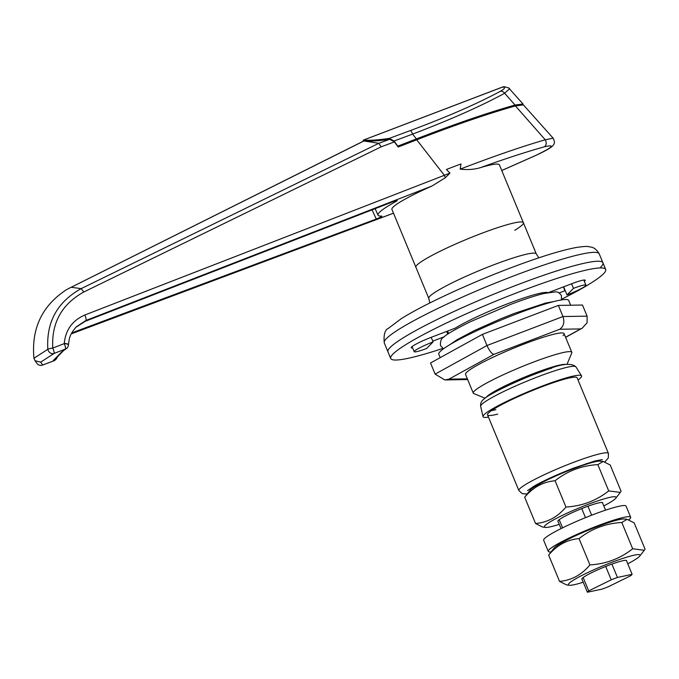 <?xml version="1.0" encoding="UTF-8"?>
<svg xmlns="http://www.w3.org/2000/svg" width="679" height="679" viewBox="0 0 679 679"><rect width="100%" height="100%" fill="white"/><g stroke="black" fill="none" stroke-linecap="round" stroke-linejoin="round"><path stroke-width="1.02" d="M522.966 104.668L523.017 103.989L515.047 105.041C487.607 112.773 454.718 124.07 416.371 138.923L397.784 146.138L394.058 141.003L389.288 138.389C378.203 140.035 369.631 140.604 363.571 140.086L363.044 141.334M389.288 138.389L410.447 130.529C447.427 116.754 477.405 103.666 500.381 91.283C504.981 88.66 505.711 87.26 502.587 87.065A4.846 1.205 -110.9 0 0 502.409 87.082L363.358 140.112M502.409 87.082A4.846 4.846 0 0 1 504.37 86.768L504.37 86.768A4.846 4.507 92.8 0 0 502.587 87.065L363.231 140.188M416.371 138.923L412.62 134.102L394.058 141.003M523.017 103.989L509.496 88.873L504.65 93.244C481.182 106.051 450.508 119.674 412.62 134.102A4.846 0.942 -110.4 0 0 410.447 130.529M630.816 575.673L608.291 586.758L602.086 589.126L587.394 592.232L588.701 590.9L611.236 579.815L617.44 577.447L632.124 574.341L630.816 575.673M541.74 482.022L541.978 482.591M557.892 521.005L561.041 528.601M581.861 578.873L587.394 592.232M543.285 481.25L543.506 481.801M559.199 519.681L562.577 527.838M583.168 577.549L588.701 590.9M566.176 471.031L566.371 471.498M581.733 508.588L585.485 517.653M605.702 566.464L611.236 579.815M572.346 468.586L572.541 469.062M587.938 506.228L591.655 515.2M611.906 564.096L617.44 577.447M586.249 463.587L586.486 464.147M602.4 502.57L605.549 510.167M626.369 560.438L632.124 574.341M384.272 342.912C383.525 334.739 384.874 329.901 388.329 328.398L401.102 318.791C409.123 313.74 419.546 308.045 432.362 301.705C461.075 287.633 491.46 274.774 523.526 263.129C546.756 254.786 564.707 249.507 577.388 247.3C589.372 245.79 586.342 246.613 590.594 246.952C591.036 247.275 595.373 247.003 599.234 253.87A116.338 12.765 157.5 0 0 500.474 281.072A116.338 12.765 157.5 0 0 386.47 338.541A116.338 12.765 157.5 0 0 384.272 342.912L387.955 351.815A116.338 12.765 -22.5 0 1 517.627 284.73A116.338 12.765 -22.5 0 1 602.927 262.773A116.338 12.765 -22.5 0 1 600.728 267.144M442.878 348.412A116.338 12.765 -22.5 0 1 390.722 358.495A116.338 12.765 -22.5 0 1 520.386 291.41A116.338 12.765 -22.5 0 1 605.693 269.453A116.338 12.765 -22.5 0 1 561.686 299.193M412.62 347.894A18.18 1.995 -22.5 0 1 411.219 347.699A18.18 1.995 -22.5 0 1 431.488 337.217L455.142 328.195A54.532 5.984 -22.5 0 1 507.816 303.7A54.532 5.984 -22.5 0 1 547.961 292.598M548.988 292.403L571.862 283.678A18.18 1.995 -22.5 0 1 585.188 280.249A18.18 1.995 -22.5 0 1 584.347 281.378M565.217 290.62A18.18 1.995 -22.5 0 1 564.928 290.731L559.148 292.938M444.202 336.767L432.778 341.13M446.638 331.437L447.758 334.144M551.017 551.934A44.593 4.897 -22.5 0 1 548.276 551.382L543.667 540.255A44.593 4.897 -22.5 0 1 593.37 514.538A44.593 4.897 -22.5 0 1 626.072 506.127L630.681 517.254A44.593 4.897 -22.5 0 1 628.89 519.783M548.276 551.382A44.593 4.897 -22.5 0 1 597.978 525.673A44.593 4.897 -22.5 0 1 630.681 517.254M602.629 503.114A24.24 2.657 157.5 0 0 602.655 502.791A24.24 2.657 157.5 0 0 588.124 506.161A24.24 2.657 157.5 0 0 564.045 516.694A24.24 2.657 157.5 0 0 557.866 521.336A24.24 2.657 157.5 0 0 558.121 521.557M590.28 463.01A38.779 4.252 -22.5 0 1 600.363 461.134L603.122 461.465L597.826 464.623C581.776 465.548 567.525 470.92 555.074 480.749C543.141 481.793 533.007 487.284 524.689 497.24L530.027 490.263A38.779 4.252 -22.5 0 1 553.86 476.853A38.779 4.252 -22.5 0 1 590.28 463.01M559.284 524.358A38.779 4.252 -22.5 0 1 555.49 525.504A38.779 4.252 -22.5 0 1 545.407 527.379L542.64 527.048L535.57 523.526C547.571 522.448 557.697 516.948 565.963 507.026C582.013 506.11 596.264 500.729 608.715 490.909L620.317 492.411L621.081 491.273L610.192 464.988L603.122 461.465M545.407 527.379A38.779 4.252 -22.5 0 1 562.339 515.395A38.779 4.252 -22.5 0 1 605.031 498.615A38.779 4.252 -22.5 0 1 615.734 498.25A38.779 4.252 -22.5 0 1 603.792 505.923M608.715 490.909L597.826 464.623M565.963 507.026L555.074 480.749M535.57 523.526L524.689 497.24M497.715 414.114A48.472 5.322 -22.5 0 1 487.53 414.877A48.472 5.322 -22.5 0 1 549.956 383.83A48.472 5.322 -22.5 0 1 577.099 377.77L608.452 453.445A48.472 5.322 -22.5 0 0 572.906 462.594A48.472 5.322 -22.5 0 0 518.875 490.552L487.53 414.877M488.464 417.127A53.318 5.848 -22.5 0 1 483.024 416.626A53.318 5.848 -22.5 0 1 551.721 382.583A53.318 5.848 -22.5 0 1 581.53 375.827A53.318 5.848 -22.5 0 1 578.033 380.028M551.806 368.171A37.566 4.125 157.5 0 0 498.632 390.196M565.819 364.47A43.626 4.787 157.5 0 0 526.497 376.353A43.626 4.787 157.5 0 0 486.75 396.689A43.626 4.787 157.5 0 0 486.105 397.487M485.12 398.208L473.832 393.608A53.318 5.848 -22.5 0 1 473.28 393.141A53.318 5.848 -22.5 0 1 474.29 391.138A53.318 5.848 -22.5 0 1 526.539 364.793A53.318 5.848 -22.5 0 1 571.811 352.325A53.318 5.848 -22.5 0 1 571.752 353.046L567.024 364.275M573.475 288.363L567.007 294.949A16.967 1.859 157.5 0 0 585.595 285.8A16.967 1.859 157.5 0 0 585.918 285.163A16.967 1.859 157.5 0 0 573.475 288.363L571.582 283.788M445.246 177.788A4.846 0.951 -111.2 0 0 444.414 175.428A4.846 0.951 -111.2 0 0 444.363 175.318L449.965 173.111L445.246 177.788L432.073 185.978A58.173 6.383 -22.5 0 0 391.919 209.37L428.788 298.395A58.173 6.383 -22.5 0 1 429.892 296.214A58.173 6.383 -22.5 0 1 486.894 267.475A58.173 6.383 -22.5 0 1 536.274 253.878L523.373 222.712A58.173 6.383 -22.5 0 0 480.715 233.695A58.173 6.383 -22.5 0 0 415.887 267.237A58.173 6.383 -22.5 0 1 416.982 265.048A58.173 6.383 -22.5 0 1 473.984 236.317A58.173 6.383 -22.5 0 1 523.373 222.712A58.173 6.383 -22.5 0 1 514.716 230.325M390.722 358.495L387.955 351.815A116.338 12.765 -22.5 0 1 390.153 347.444A116.338 12.765 -22.5 0 1 504.158 289.975A116.338 12.765 -22.5 0 1 602.927 262.773L605.693 269.453M433.1 341.902A16.967 1.859 157.5 0 0 414.19 351.68A16.967 1.859 157.5 0 0 426.624 348.48L433.1 341.902L431.199 337.319M567.007 294.949L563.638 286.818M473.28 393.141L465.539 374.443A53.318 5.848 -22.5 0 1 466.549 372.44A53.318 5.848 -22.5 0 1 518.798 346.095A53.318 5.848 -22.5 0 1 564.062 333.627A53.318 5.848 -22.5 0 1 563.061 335.63M440.213 357.638L438.804 354.226A70.285 7.715 -22.5 0 1 440.128 351.586A70.285 7.715 -22.5 0 1 509.004 316.864A70.285 7.715 -22.5 0 1 568.679 300.432L570.657 305.219M558.359 305.414L582.489 305.032L587.097 316.159L587.097 322.771L582.183 328.212L580.655 328.925L559.742 329.256L493.888 354.37C491.715 353.835 489.415 350.882 486.987 345.518L482.379 334.391L558.359 305.414L562.967 316.541C564.75 322.152 563.68 326.387 559.742 329.256M493.888 354.37L448.955 379.145L444.804 379.951L435.129 374.112L430.52 362.976L482.379 334.391M467.653 379.544L444.804 379.951M626.598 560.99A24.24 2.657 157.5 0 0 626.624 560.659A24.24 2.657 157.5 0 0 612.093 564.028A24.24 2.657 157.5 0 0 588.014 574.561A24.24 2.657 157.5 0 0 581.835 579.204A24.24 2.657 157.5 0 0 582.09 579.425M614.249 520.878A38.779 4.252 -22.5 0 1 624.332 519.002L627.099 519.333L621.794 522.49C605.744 523.416 591.494 528.788 579.043 538.617C567.109 539.661 556.975 545.161 548.657 555.108L553.996 548.131A38.779 4.252 -22.5 0 1 577.829 534.721A38.779 4.252 -22.5 0 1 614.249 520.878M583.253 582.234A38.779 4.252 -22.5 0 1 579.459 583.371A38.779 4.252 -22.5 0 1 569.375 585.247L566.609 584.916L559.547 581.394C571.54 580.316 581.674 574.816 589.932 564.903C605.982 563.977 620.241 558.605 632.684 548.776L644.286 550.279L645.05 549.141L634.161 522.855L627.099 519.333M569.375 585.247A38.779 4.252 -22.5 0 1 586.308 573.263A38.779 4.252 -22.5 0 1 629 556.491A38.779 4.252 -22.5 0 1 639.703 556.118A38.779 4.252 -22.5 0 1 627.761 563.791M632.684 548.776L621.794 522.49M589.932 564.903L579.043 538.617M559.547 581.394L548.657 555.108M449.965 173.111L446.409 169.512A58.173 6.383 -22.5 0 1 453.063 166.924A58.173 6.383 -22.5 0 1 461.007 163.97L460.175 169.139C467.806 169.996 474.655 169.47 480.724 167.552A58.173 6.383 -22.5 0 1 499.396 164.844L523.373 222.712M68.443 344.711A4.846 1.002 -177 0 0 68.469 344.618L68.46 344.805A4.846 1.002 -177.4 0 0 64.539 343.642A4.846 1.002 -177.4 0 0 64.25 343.616L64.267 343.404C65.557 329.935 72.415 320.471 84.841 315.005L444.363 175.318L416.736 139.806C455.083 124.953 487.98 113.665 515.42 105.932L523.382 104.88L553.147 138.185L545.237 139.764L515.42 105.932M432.073 185.978L86.055 320.42L85.147 321.337L393.472 201.536C397.3 200.169 398.166 200.135 396.069 201.442A73.222 8.038 157.5 0 0 378.016 215.15A73.222 8.038 157.5 0 0 381.683 216.083L381.921 216.143M397.266 200.526L396.069 201.442L395.747 200.746M381.683 216.083C382.175 216.397 380.376 217.382 376.285 219.028L74.945 331.725L74.045 332.642A4.846 1.46 69.5 0 1 73.892 332.727L73.892 332.727A4.846 1.46 69.5 0 1 73.731 332.761M501.747 170.514L535.969 155.338C552.969 147.071 555.77 144.228 544.363 146.8C526.132 151.918 504.913 158.835 480.724 167.552M460.175 169.139C492.895 156.56 521.243 146.774 545.237 139.764A4.846 3.548 -105.7 0 1 544.363 146.8M535.969 155.338A4.846 1.528 65.4 0 0 536.138 155.287L536.138 155.287C544.711 151.281 552.638 147.114 553.572 144.635C554.819 143.379 554.675 141.224 553.147 138.185M363.944 140.977L363.944 140.977C370.004 141.487 378.568 140.926 389.653 139.28L394.431 141.894L381.182 146.817L83.78 292.012C61.704 304.268 51.366 322.958 52.792 348.072L64.25 343.616A4.846 0.951 -111.2 0 1 64.301 343.735A4.846 0.951 -111.2 0 1 65.464 349.031L53.997 353.487L40.698 362.153L42.692 364.996L53.896 360.804L54.795 359.887L53.395 360.405L54.829 358.919A4.846 4.668 44.5 0 0 56.442 357.867L63.223 350.975A4.846 4.668 44.5 0 1 61.611 352.028L65.464 349.031A4.846 4.668 -135.5 0 0 67.077 347.979L64.556 349.948M85.147 321.337L75.819 327.32M84.841 315.005A4.846 0.951 -111.2 0 1 84.892 315.124A4.846 0.951 -111.2 0 1 86.055 320.42L76.243 326.871C68.902 335.545 69.419 338.558 68.469 344.618A4.846 1.002 -177 0 0 64.267 343.404M71.584 333.253L74.945 331.725M71.278 333.856L393.489 213.172M33.95 358.274L47.844 349.269C46.172 322.169 57.291 301.951 81.191 288.617L378.806 143.311L363.91 140.986L66.78 289.5C42.157 305.499 31.217 328.424 33.95 358.274L35.045 360.727L40.698 362.153M416.736 139.806L398.157 147.029L394.431 141.894M54.795 359.887L56.391 358.851L57.545 356.747M376.285 219.028L372.058 209.862M56.442 357.867L53.395 360.405M56.391 358.851L55.508 359.751A4.846 4.668 44.5 0 1 53.896 360.804A4.846 1.46 69.5 0 1 53.743 360.888L42.548 365.081A4.846 4.846 0 0 1 36.708 363.07L36.708 363.07A4.846 4.821 -31.5 0 0 42.692 364.996A4.846 1.46 69.5 0 1 42.548 365.081A4.846 1.46 69.5 0 1 42.378 365.107M47.844 349.269A4.846 4.176 56.7 0 0 53.997 353.487A4.846 0.951 68.8 0 0 52.843 348.191A4.846 0.951 68.8 0 0 52.792 348.072A4.846 0.874 -8.5 0 0 47.844 349.269M389.653 139.28L378.797 143.311L381.182 146.817M547.987 369.427L546.434 369.758M515.047 105.041L504.65 93.244A4.846 3.701 -118.6 0 0 500.381 91.283M563.349 286.928L564.928 290.731M594.117 461.992A38.779 4.252 157.5 0 0 596.221 460.634M532.599 486.987A38.779 4.252 157.5 0 0 535.052 486.461M547.096 373.399A51.57 5.661 -22.5 0 1 575.928 366.864C571.192 362.501 560.565 363.817 544.04 370.793C519.104 379.332 487.072 395.237 484.152 398.963C481.513 400.729 480.342 403.19 480.647 406.331A51.57 5.661 -22.5 0 1 547.096 373.399M495.865 409.666A48.472 5.322 -22.5 0 1 491.469 410.634M435.129 374.112L486.987 345.518L562.967 316.541L587.097 316.159M448.955 379.145L467.364 378.857M565.565 337.242L580.655 328.925M71.303 287.302L81.191 288.617L83.78 292.012M54.829 358.919L61.611 352.028M55.508 359.751A4.846 4.846 0 0 1 53.743 360.888A4.846 1.46 69.5 0 1 53.582 360.922M504.37 86.768C508.427 87.727 510.133 88.431 509.496 88.873M615.734 498.25L620.317 492.411M602.298 459.581L594.829 460.99L573.713 468.069C558.214 474.061 545.296 479.909 534.976 485.612L527.558 490.544M604.845 461.89L608.291 458.011L608.452 453.445M527.099 494.006L522.227 493.667L518.875 490.552M575.928 366.864L581.53 375.827M480.647 406.331L483.024 416.626M538.786 257.833L536.274 253.878M585.918 285.163L583.796 280.054M448.607 333.576L447.58 331.08M599.234 253.87L602.927 262.773M571.811 352.325L564.062 333.627M414.19 351.68L412.068 346.57M428.788 298.395L429.815 302.97M565.607 337.353L582.183 328.212M639.703 556.118L644.286 550.279M71.261 333.881L393.506 213.206M501.756 170.548L536.138 155.287M363.689 141.011L68.392 288.668M378.016 215.15L375.131 208.665M64.03 350.16L63.223 350.975M67.077 347.979A4.846 4.846 0 0 0 68.46 344.805M36.708 363.07L35.045 360.727M553.962 301.518L545.441 303.106L514.249 313.426L501.102 318.646L474.596 330.452L457.128 339.687L449.982 344.593M561.457 299.923L561.431 295.603C559.598 292.921 557.629 291.664 555.498 291.851L543.641 293.566C534.942 295.747 523.993 299.346 510.795 304.37L470.369 321.727C454.964 329.434 446.111 334.552 443.828 337.09C441.231 338.346 440.128 341.214 440.51 345.696L443.548 348.76"/></g></svg>
